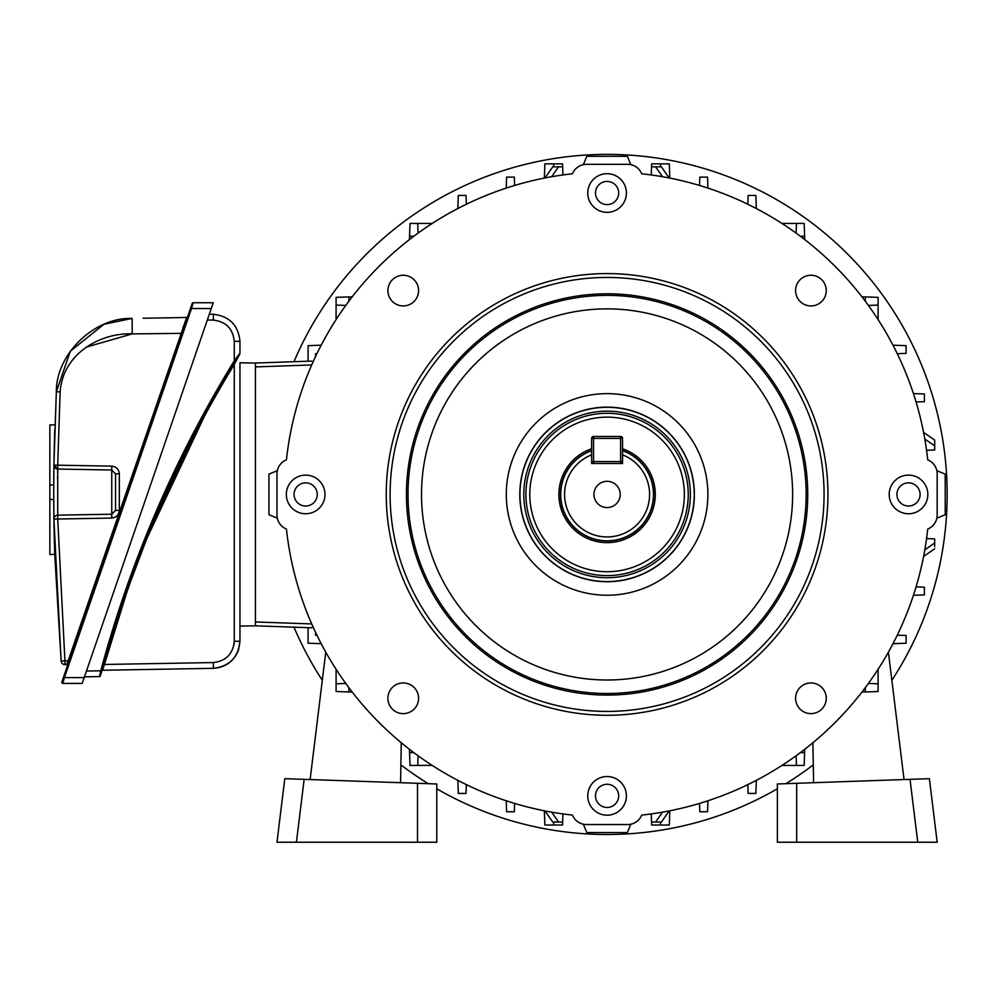 <?xml version="1.0" encoding="UTF-8"?>
<svg xmlns="http://www.w3.org/2000/svg" width="997" height="997" viewBox="0 0 997 997"><rect width="100%" height="100%" fill="white"/><g stroke="black" fill="none" stroke-linecap="round" stroke-linejoin="round"><path stroke-width="1.5" d="M554.918 822.039L562.644 822.039L562.545 825.03L544.861 825.03L544.362 810.798M544.362 178.077L544.861 163.844L562.545 163.844L562.644 166.835L554.918 166.835L562.644 166.835L562.931 174.961M583.332 164.667L586.797 156.305L627.375 156.305L630.839 164.667M936.856 470.684L945.218 474.148L945.218 514.726L936.856 518.191M630.839 824.207L627.375 832.57L586.797 832.57L583.332 824.207M277.316 518.191L268.953 514.726L268.953 474.148L277.316 470.684M868.399 683.456L878.083 683.792L878.083 691.519L861.944 692.08M345.76 305.418L336.089 305.082L336.089 297.355L352.228 296.794M409.431 239.579L410.004 223.44L417.731 223.44L418.067 233.124M796.105 233.124L796.441 223.44L804.168 223.44L804.729 239.579M861.944 296.794L878.083 297.355L878.083 305.082L868.399 305.418M878.083 319.576L878.083 305.082M352.228 692.08L336.089 691.519L336.089 683.792L345.76 683.456M418.067 755.763L417.731 765.434L410.004 765.434L409.431 749.295M417.731 765.434L432.224 765.434M804.729 749.295L804.168 765.434L796.441 765.434L796.105 755.763M781.947 765.434L796.441 765.434M669.161 810.922L661.41 822.039L651.527 822.039L651.24 813.913M662.519 812.156L655.615 822.039L659.254 822.039L651.527 822.039L651.627 825.03L669.311 825.03L669.81 810.798M669.81 178.077L669.311 163.844L651.627 163.844L651.527 166.835L661.41 166.835L669.161 177.952M651.24 174.961L651.527 166.835L659.254 166.835M544.998 177.952L552.762 166.835L558.557 166.835L551.64 176.718M551.64 812.156L558.557 822.039L562.644 822.039L562.931 813.913M558.557 822.039L552.762 822.039L544.998 810.922M924.792 549.883L934.688 542.966L934.688 538.879L926.562 538.592M934.688 542.966L934.688 546.605M924.792 438.992L934.688 445.908L934.688 440.113L934.688 449.996L926.562 450.283M897.263 635.176L906.086 635.488L906.086 643.215L892.988 643.676M796.441 223.44L781.947 223.44M747.825 204.248L748.136 195.437L755.863 195.437L756.324 208.523M336.089 305.082L336.089 319.576M308.085 361.213L308.085 345.66L321.171 345.199M432.224 223.44L417.731 223.44M892.988 345.199L906.086 345.66L906.086 353.387L897.263 353.698M457.847 208.523L458.308 195.437L466.035 195.437L466.347 204.248M321.171 643.676L308.085 643.215L308.085 627.661M466.347 784.627L466.035 793.438L458.308 793.438L457.847 780.352M756.324 780.352L755.863 793.438L748.136 793.438L747.825 784.627M913.426 393.578L924.406 393.965L924.406 401.691L916.069 401.978M316.896 353.698L315.563 353.648L315.563 356.477M315.563 632.397L315.563 635.226L316.896 635.176M916.069 586.897L924.406 587.183L924.406 594.91L913.426 595.296M707.945 800.778L707.558 811.757L699.832 811.757L699.533 803.42M514.626 803.42L514.34 811.757L506.613 811.757L506.227 800.778M506.227 188.097L506.613 177.117L514.34 177.117L514.626 185.454M699.533 185.454L699.832 177.117L707.558 177.117L707.945 188.097M662.519 176.718L655.615 166.835M923.571 432.362L934.688 440.113M934.688 548.761L923.571 556.513M311.712 364.939L255.419 366.908L255.419 621.966L311.712 623.935M313.158 627.188L311.139 627.774L255.419 625.829L255.419 363.045L311.139 361.101L313.158 361.687M310.117 779.554L325.757 652.15M336.089 669.299L336.089 683.792M401.268 742.74L400.57 782.707M284.793 778.669L276.979 842.228L296.421 842.228L304.147 779.342L284.793 778.669M417.481 842.228L436.786 842.228L436.786 783.978L417.481 783.293L417.481 842.228L296.421 842.228M304.147 779.342L417.481 783.293M904.042 779.554L888.402 652.15M878.083 669.299L878.083 683.792M812.904 742.74L813.602 782.707M917.751 842.228L910.024 779.342L929.378 778.669L937.18 842.228L777.373 842.228L777.373 783.978L796.69 783.293L796.69 842.228M910.024 779.342L796.69 783.293M593.95 494.437A13.135 13.135 0 0 0 607.086 507.573A13.135 13.135 0 0 0 620.221 494.437A13.135 13.135 0 0 0 607.086 481.302A13.135 13.135 0 0 0 593.95 494.437M591.632 448.775A48.205 48.205 0 0 0 607.086 542.642A48.205 48.205 0 0 0 622.539 448.775M622.539 450.719A46.373 46.373 0 0 1 607.086 540.81A46.373 46.373 0 0 1 591.632 450.719L591.632 463.518L622.539 463.518L622.539 450.719M591.632 438.406L593.564 438.406L593.564 436.474A1.932 1.932 0 0 0 591.632 438.406L591.632 454.844A42.51 42.51 0 0 0 573.188 520.085A42.51 42.51 0 0 0 640.984 520.085A42.51 42.51 0 0 0 622.539 454.844L622.539 438.406A1.932 1.932 0 0 0 620.608 436.474L620.608 438.406L593.564 438.406L593.564 461.586L620.608 461.586L620.608 438.406L622.539 438.406M891.866 680.303A340.064 340.064 0 0 0 674.807 161.19A340.064 340.064 0 0 0 293.99 361.699M293.99 627.175A340.064 340.064 0 0 0 322.305 680.303M400.881 764.849A340.064 340.064 0 0 0 428.236 783.679M436.786 788.789A340.064 340.064 0 0 0 777.373 788.789M785.935 783.679A340.064 340.064 0 0 0 813.29 764.849M127.068 588.741L103.538 664.214L104.448 664.463L102.616 670.258L213.383 668.326C225.534 667.442 233.909 661.36 238.495 650.081L239.965 641.27C238.32 657.372 229.46 666.395 213.383 668.326L102.616 670.258A0.972 0.972 0 0 0 101.694 670.969A0.972 0.972 0 0 1 102.616 670.258M110.804 638.903L117.496 617.33M117.796 616.383L118.942 612.856M119.254 611.909L123.566 598.923M123.89 597.976L125.086 594.474M239.218 354.122L234.27 360.789C174.861 457.71 130.358 561.049 100.759 670.794L124.513 593.227C152.603 511.735 189.193 434.256 234.27 360.789L239.965 353.112L239.965 341.323L239.965 353.661L234.27 364.428C189.991 436.998 154.012 513.467 126.307 593.838L104.448 664.463L126.307 593.838L125.41 593.527L100.385 675.866A0.972 0.972 0 0 1 99.476 676.589L84.458 676.851M207.326 320L213.383 320.112C226.007 321.62 232.974 328.711 234.27 341.36L234.27 360.789L235.068 361.288C190.028 434.692 153.476 512.109 125.41 593.527L124.513 593.227M103.152 668.501L104.448 664.463L213.383 662.556C226.007 661.036 232.974 653.957 234.27 641.308L234.27 364.428L235.94 361.226M255.419 363.045L239.965 362.783L239.965 641.27L239.965 626.091L255.419 625.829M126.345 593.738L130.794 581.039M130.844 580.915L144.739 544.001M144.964 543.44L147.257 537.695M147.357 537.433L204.447 416.185M231.03 369.75L233.996 364.865M209.32 314.205L213.383 314.279C229.46 316.211 238.32 325.221 239.965 341.323C238.32 325.221 229.46 316.211 213.383 314.279L213.383 320.112M102.292 668.75L102.778 666.968M103.538 664.214L102.915 666.457M102.479 668.065L102.28 668.8M203.612 415.737L146.459 537.134M146.372 537.346L130.943 577.811M130.657 578.621L127.118 588.616M237.386 357.537L233.46 363.93L234.27 364.428M238.183 356.253L237.298 357.674L238.183 356.241M236.326 359.256L233.46 363.93M235.977 359.817L236.513 358.945M101.831 670.458L126.307 590.922M126.357 590.76L130.732 578.385M131.018 577.612L146.671 536.598M146.758 536.386L210.367 403.473M235.716 360.229L236.476 359.007M100.385 675.866A0.972 0.972 0 0 1 99.476 676.589L100.759 670.794L101.669 671.043M53.738 500.432A1927.463 1927.463 0 0 1 53.738 499.26L53.738 499.933M53.751 503.136L53.776 506.638M54.1 530.205L54.087 529.158M54.312 539.427L54.623 550.768M54.299 539.003L54.162 533.171M54.1 530.304L53.95 521.257M53.788 506.962L53.763 505.055M53.9 517.655A1927.463 1927.463 0 0 1 53.863 515.275M53.788 507.523A1927.463 1927.463 0 0 1 53.763 504.868M53.95 521.356L54.735 554.606L61.141 661.073L53.913 519.076A3.863 3.863 0 0 1 57.714 515.15L111.751 514.215L57.714 515.15L57.714 469.051L53.913 465.238M111.913 470.011A3.863 3.863 0 0 0 111.751 469.998L111.751 466.135C116.337 466.683 118.867 469.263 119.341 473.862L119.341 510.352L115.54 510.352L115.54 473.862A3.863 3.863 0 0 0 115.54 473.7M53.938 520.372L53.726 492.107A1927.463 1927.463 0 0 0 53.738 499.26L53.788 508.233M53.826 511.623L53.85 514.103M53.726 487.159L53.738 497.366M54.723 554.232L49.85 554.606L49.85 499.26L53.738 499.759M54.237 536.623L54.287 538.841M54.623 550.93L54.698 553.447M57.589 478.834L57.614 476.304M57.652 472.541L57.676 470.846M57.701 469.462L57.714 469.051A3.863 3.863 0 0 1 53.913 465.188L56.343 391.684C56.106 354.072 94.354 317.009 132.177 318.429L104.062 324.262M63.496 677.275L192.234 303.4A0.972 0.972 0 0 1 193.156 302.752L213.271 302.752L82.203 683.394L62.749 683.394L64.419 677.599L63.496 677.275L61.839 682.11A0.972 0.972 0 0 0 62.749 683.394A0.972 0.972 0 0 1 61.839 682.11M111.913 514.203A3.863 3.863 0 0 1 111.751 514.215L111.751 469.998L57.714 469.051A3.863 3.863 0 0 1 53.913 465.188L53.913 465.138A3.863 3.863 0 0 1 53.913 465.138L57.714 465.188L60.132 391.883L57.714 465.188L111.751 466.135M119.341 473.862L115.54 473.862L111.751 469.998L57.714 469.051L57.714 465.188M103.862 324.337L70.338 351.206L56.343 391.684L53.963 462.134M53.738 486.299A1927.463 1927.463 0 0 0 53.726 492.107L53.913 465.138A3.863 3.863 0 0 1 53.913 465.138L53.975 465.861M53.826 473.002L53.788 476.354M53.763 479.756L53.751 481.464M54.249 447.08L54.374 442.032M54.573 435.116L54.685 431.227M54.735 429.857L53.95 462.546M53.875 467.543L53.863 468.74M53.788 476.018L53.751 482.847M86.353 347.093L132.177 333.895C102.155 332.5 63.048 352.265 60.132 391.883L56.343 391.684M53.913 519.013A3.863 3.863 0 0 0 53.913 519.076L57.714 519.013L64.93 660.737L68.17 660.799L186.289 318.666M143.082 318.242L186.713 317.482A0.972 0.972 0 0 0 187.61 316.834A0.972 0.972 0 0 1 186.713 317.482M64.93 664.6L66.525 664.625L64.93 664.6L64.93 660.737L61.141 661.073A3.863 3.863 0 0 0 64.93 664.6A3.863 3.863 0 0 1 61.141 661.073M185.504 320.822L184.52 323.514M183.934 325.109L182.85 328.075M119.341 510.352C118.867 514.951 116.337 517.518 111.751 518.079L111.751 514.215L115.54 510.352A3.863 3.863 0 0 1 115.54 510.501M66.525 664.625A0.972 0.972 0 0 1 67.472 665.597A0.972 0.972 0 0 0 66.525 664.625L68.17 660.799L69.067 661.111M111.751 518.079L57.714 519.013L57.714 515.15M53.788 475.893A1927.463 1927.463 0 0 0 53.738 484.953L49.85 484.953L49.85 424.921L54.897 424.921M49.85 499.26L49.85 484.953M53.838 471.519A1927.463 1927.463 0 0 1 53.975 461.437M53.763 479.183L53.751 482.673M192.234 303.4A0.972 0.972 0 0 1 193.156 302.752L191.486 308.547L190.577 308.235M181.928 333.347L132.177 333.895L132.177 318.429M593.564 436.474L620.608 436.474M622.539 461.586A1.932 1.932 0 0 1 620.608 463.518L620.608 461.586L622.539 461.586M593.564 463.518A1.932 1.932 0 0 1 591.632 461.586L593.564 461.586L593.564 463.518M587.756 193.019A19.317 19.317 0 0 0 607.086 212.336A19.317 19.317 0 0 0 626.403 193.019A19.317 19.317 0 0 0 607.086 173.69A19.317 19.317 0 0 0 587.756 193.019M595.496 193.019A11.59 11.59 0 0 0 607.086 204.609A11.59 11.59 0 0 0 618.676 193.019A11.59 11.59 0 0 0 607.086 181.417A11.59 11.59 0 0 0 595.496 193.019M286.338 494.437A19.317 19.317 0 0 0 305.668 513.754A19.317 19.317 0 0 0 324.985 494.437A19.317 19.317 0 0 0 305.668 475.12A19.317 19.317 0 0 0 286.338 494.437M294.065 494.437A11.59 11.59 0 0 0 305.668 506.027A11.59 11.59 0 0 0 317.258 494.437A11.59 11.59 0 0 0 305.668 482.847A11.59 11.59 0 0 0 294.065 494.437M587.756 795.855A19.317 19.317 0 0 0 607.086 815.185A19.317 19.317 0 0 0 626.403 795.855A19.317 19.317 0 0 0 607.086 776.538A19.317 19.317 0 0 0 587.756 795.855M595.496 795.855A11.59 11.59 0 0 0 607.086 807.458A11.59 11.59 0 0 0 618.676 795.855A11.59 11.59 0 0 0 607.086 784.265A11.59 11.59 0 0 0 595.496 795.855M889.187 494.437A19.317 19.317 0 0 0 908.504 513.754A19.317 19.317 0 0 0 927.833 494.437A19.317 19.317 0 0 0 908.504 475.12A19.317 19.317 0 0 0 889.187 494.437M896.914 494.437A11.59 11.59 0 0 0 908.504 506.027A11.59 11.59 0 0 0 920.094 494.437A11.59 11.59 0 0 0 908.504 482.847A11.59 11.59 0 0 0 896.914 494.437M688.242 494.437A81.156 81.156 0 0 1 607.086 575.593A81.156 81.156 0 0 1 525.93 494.437A81.156 81.156 0 0 1 607.086 413.281A81.156 81.156 0 0 1 688.242 494.437M529.793 494.437A77.292 77.292 0 0 0 607.086 571.73A77.292 77.292 0 0 0 684.366 494.437A77.292 77.292 0 0 0 607.086 417.145A77.292 77.292 0 0 0 529.793 494.437M824.07 494.437A216.985 216.985 0 0 0 607.086 277.453A216.985 216.985 0 0 0 390.101 494.437A216.985 216.985 0 0 0 607.086 711.422A216.985 216.985 0 0 0 824.07 494.437M386.238 494.437A220.848 220.848 0 0 1 607.086 273.589A220.848 220.848 0 0 1 827.934 494.437A220.848 220.848 0 0 1 607.086 715.285A220.848 220.848 0 0 1 386.238 494.437M387.895 290.588A15.341 15.341 0 0 0 403.237 305.929A15.341 15.341 0 0 0 418.578 290.588A15.341 15.341 0 0 0 403.237 275.259A15.341 15.341 0 0 0 387.895 290.588M795.594 290.588A15.341 15.341 0 0 0 810.935 305.929A15.341 15.341 0 0 0 826.264 290.588A15.341 15.341 0 0 0 810.935 275.259A15.341 15.341 0 0 0 795.594 290.588M387.895 698.286A15.341 15.341 0 0 0 403.237 713.628A15.341 15.341 0 0 0 418.578 698.286A15.341 15.341 0 0 0 403.237 682.945A15.341 15.341 0 0 0 387.895 698.286M795.594 698.286A15.341 15.341 0 0 0 810.935 713.628A15.341 15.341 0 0 0 826.264 698.286A15.341 15.341 0 0 0 810.935 682.945A15.341 15.341 0 0 0 795.594 698.286M807.732 494.437A200.646 200.646 0 0 1 607.086 695.083A200.646 200.646 0 0 1 406.44 494.437A200.646 200.646 0 0 1 607.086 293.791A200.646 200.646 0 0 1 807.732 494.437M286.438 529.071A322.517 322.517 0 0 0 572.452 815.085L572.502 815.185A15.154 15.154 0 0 0 586.498 824.544L627.674 824.544A15.154 15.154 0 0 0 641.669 815.185L641.707 815.085A322.517 322.517 0 0 0 927.733 529.071L927.833 529.021A15.154 15.154 0 0 0 937.18 515.025L937.18 473.849A15.154 15.154 0 0 0 927.833 459.854L927.733 459.816A322.517 322.517 0 0 0 641.707 173.79L641.669 173.69A15.154 15.154 0 0 0 627.674 164.331L586.498 164.331A15.154 15.154 0 0 0 572.502 173.69L572.452 173.79A322.517 322.517 0 0 0 286.438 459.816L286.338 459.854A15.154 15.154 0 0 0 276.979 473.849L276.979 515.025A15.154 15.154 0 0 0 286.338 529.021L286.438 529.071M553.696 163.844L553.696 166.835M660.475 163.844L660.475 166.835M553.696 825.03L553.696 822.039M660.475 825.03L660.475 822.039M804.616 236.214L800.304 236.214M348.863 296.907L348.863 301.219M348.863 687.656L348.863 691.968M409.555 752.66L413.855 752.66M800.304 752.66L804.616 752.66M865.309 691.968L865.309 687.656M865.309 301.219L865.309 296.907M413.855 236.214L409.555 236.214M591.632 450.507A46.56 46.56 0 0 0 607.086 541.01A46.56 46.56 0 0 0 622.539 450.507M234.158 643.426L233.884 645.333M213.383 668.326L213.383 662.556M86.452 671.043L100.759 670.794M239.965 641.27L234.27 641.308M234.27 341.36L239.965 341.323M211.277 308.547L191.486 308.547L64.419 677.599L84.197 677.599M690.36 494.437A83.287 83.287 0 0 0 607.086 411.15A83.287 83.287 0 0 0 523.799 494.437A83.287 83.287 0 0 0 607.086 577.724A83.287 83.287 0 0 0 690.36 494.437M519.948 494.437A87.138 87.138 0 0 1 607.086 407.299A87.138 87.138 0 0 1 694.224 494.437A87.138 87.138 0 0 1 607.086 581.575A87.138 87.138 0 0 1 519.948 494.437M694.373 494.437A87.287 87.287 0 0 0 607.086 407.15A87.287 87.287 0 0 0 519.798 494.437A87.287 87.287 0 0 0 607.086 581.725A87.287 87.287 0 0 0 694.373 494.437M506.289 494.437A100.797 100.797 0 0 0 607.086 595.234A100.797 100.797 0 0 0 707.882 494.437A100.797 100.797 0 0 0 607.086 393.641A100.797 100.797 0 0 0 506.289 494.437M408.01 494.437A199.064 199.064 0 0 0 607.086 693.501A199.064 199.064 0 0 0 806.149 494.437A199.064 199.064 0 0 0 607.086 295.374A199.064 199.064 0 0 0 408.01 494.437M421.519 494.437A185.567 185.567 0 0 0 607.086 680.004A185.567 185.567 0 0 0 792.64 494.437A185.567 185.567 0 0 0 607.086 308.871A185.567 185.567 0 0 0 421.519 494.437M53.913 465.138L57.714 469.051"/></g></svg>
